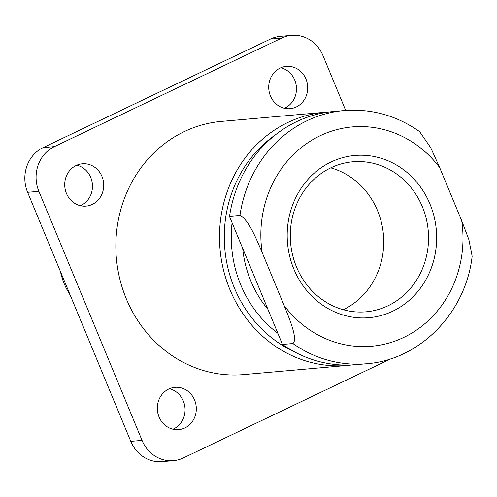 <?xml version="1.0" encoding="UTF-8"?>
<svg xmlns="http://www.w3.org/2000/svg" width="497" height="497" viewBox="0 0 497 497"><rect width="100%" height="100%" fill="white"/><g stroke="black" fill="none" stroke-linecap="round" stroke-linejoin="round"><path stroke-width="0.75" d="M329.231 111.987A127.077 116.596 85 0 0 324.988 112.272L221.345 121.417A127.077 116.596 85 0 0 126.269 298.74A127.077 116.596 85 0 0 243.685 374.589L347.328 365.438A127.077 116.596 85 0 0 351.553 364.984M324.988 112.272A127.077 116.596 85 0 0 229.912 289.596A127.077 116.596 85 0 0 347.328 365.438M275.419 134.842A123.032 112.887 85 0 0 234.367 287.887A123.032 112.887 85 0 0 294.572 351.901M242.666 248.314A106.259 97.493 85 0 0 250.83 280.973A106.259 97.493 85 0 0 267.951 309.358M232.08 222.755A115.41 105.892 85 0 0 240.741 284.843A115.41 105.892 85 0 0 277.885 333.325M429.986 204.081A81.402 74.687 85 0 0 331.033 162.003A81.402 74.687 85 0 0 293.864 269.088A81.402 74.687 85 0 0 392.816 311.165A81.402 74.687 85 0 0 429.986 204.081M422.369 206.74A75.302 69.089 85 0 0 352.789 161.798A75.302 69.089 85 0 0 296.454 266.87A75.302 69.089 85 0 0 366.028 311.812A75.302 69.089 85 0 0 422.369 206.74M343.272 309.706A75.302 69.089 85 0 0 377.565 210.691A75.302 69.089 85 0 0 330.753 167.856M280.805 67.778A21.241 19.489 -95 0 1 294.721 80.042A21.241 19.489 -95 0 1 284.377 108.271M305.972 79.048A21.241 19.489 85 0 0 286.353 66.374A21.241 19.489 85 0 0 270.461 96.008A21.241 19.489 85 0 0 290.086 108.681A21.241 19.489 85 0 0 305.972 79.048M76.811 165.19A21.241 19.489 -95 0 1 90.727 177.46A21.241 19.489 -95 0 1 80.384 205.69M101.978 176.466A21.241 19.489 85 0 0 82.353 163.786A21.241 19.489 85 0 0 66.461 193.426A21.241 19.489 85 0 0 86.087 206.1A21.241 19.489 85 0 0 101.978 176.466M169.402 388.729A21.241 19.489 -95 0 1 183.318 400.992A21.241 19.489 -95 0 1 172.975 429.222M194.569 399.998A21.241 19.489 85 0 0 174.944 387.325A21.241 19.489 85 0 0 159.052 416.958A21.241 19.489 85 0 0 178.678 429.638A21.241 19.489 85 0 0 194.569 399.998M345.695 110.452L322.988 55.633A33.982 31.181 85 0 0 291.59 35.349A33.982 31.181 85 0 0 281.681 38.07L54.39 146.609A33.982 31.181 85 0 0 38.872 191.314L142.036 440.373A33.982 31.181 85 0 0 173.441 460.657A33.982 31.181 85 0 0 183.35 457.942L391.493 358.542M173.441 460.657L162.184 461.651A33.982 31.181 -95 0 1 130.786 441.367L27.621 192.302A33.982 31.181 -95 0 1 43.14 147.603L270.43 39.058A33.982 31.181 -95 0 1 280.339 36.343L291.59 35.349M239.914 215.623A127.083 116.602 -95 0 1 344.017 110.589L333.611 111.508A127.083 116.602 85 0 0 229.508 216.543L239.914 215.623C248.165 218.624 256.52 239.324 262.118 252.383L284.154 305.587C289.416 318.732 298.163 339.383 292.895 343.533L282.489 344.452A127.083 116.602 85 0 0 355.958 364.686L366.364 363.767A127.083 116.602 -95 0 1 292.895 343.533M229.508 216.543L282.489 344.452M366.364 363.767C419.841 360.021 465.851 312.688 472.15 256.247L468.864 239.535L461.725 220.786L439.69 167.582L430.762 147.795L419.63 131.637C396.594 115.49 371.389 108.47 344.017 110.589M60.485 271.648A64.567 59.242 85 0 0 70.189 295.063M130.786 441.367L142.036 440.373M43.14 147.603L54.39 146.609M38.872 191.314L27.621 192.302M281.681 38.07L270.43 39.058M439.69 167.582A110.092 101.009 85 0 0 320.143 135.724A110.092 101.009 85 0 0 262.118 252.383M284.154 305.587A110.092 101.009 85 0 0 403.701 337.444A110.092 101.009 85 0 0 461.725 220.786"/></g></svg>
